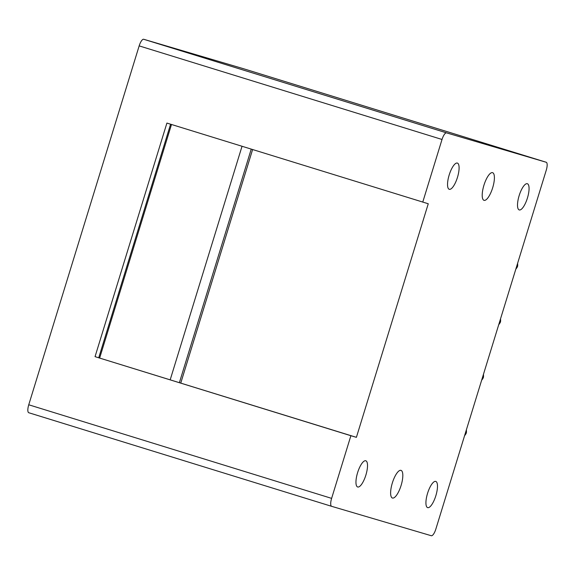 <?xml version="1.0" encoding="UTF-8"?>
<svg xmlns="http://www.w3.org/2000/svg" width="575" height="575" viewBox="0 0 575 575"><rect width="100%" height="100%" fill="white"/><g stroke="black" fill="none" stroke-linecap="round" stroke-linejoin="round"><path stroke-width="0.86" d="M350.887 435.713L95.048 356.651L356.399 437.338L350.887 435.713L331.617 498.374L28.75 404.778A7.626 2.393 -72.8 0 0 28.793 412.742A7.626 2.393 -72.8 0 0 28.807 412.742L331.653 506.331L431.3 535.727A7.626 2.393 -72.8 0 0 435.836 529.115L546.25 170.222A7.626 2.393 -72.8 0 0 546.207 162.258L243.34 68.669L143.7 39.273A7.626 2.393 -72.8 0 0 139.164 45.885L28.75 404.778M28.793 412.742L331.66 506.331A7.626 2.393 -72.8 0 1 331.66 506.331A7.626 2.393 -72.8 0 1 331.617 498.374M95.048 356.651L166.908 123.072L428.26 203.758L356.399 437.338M252.605 149.55L180.766 383.065M171.501 124.487L99.647 358.045M422.747 202.134L442.024 139.473A7.626 2.393 -72.8 0 1 446.559 132.868L546.192 162.258A7.626 2.393 -72.8 0 1 546.207 162.258M243.333 68.662A7.626 2.393 -72.8 0 1 243.34 68.669A7.626 2.393 -72.8 0 1 243.347 68.669L546.192 162.258M484.049 200.352A14.483 4.55 -72.8 0 1 484.028 200.344A14.483 4.55 -72.8 0 1 483.949 185.193A14.483 4.55 -72.8 0 1 492.567 172.665A14.483 4.55 -72.8 0 1 492.581 172.665A14.483 4.55 -72.8 0 1 492.66 187.817A14.483 4.55 -72.8 0 1 484.049 200.352M451.627 168.827A13.721 4.305 -72.8 0 1 457.369 163.077A13.721 4.305 -72.8 0 1 455.012 183.54A13.721 4.305 -72.8 0 1 449.269 189.297A13.721 4.305 -72.8 0 1 451.627 168.827M521.597 189.47A13.721 4.305 -72.8 0 1 527.34 183.72A13.721 4.305 -72.8 0 1 524.982 204.182A13.721 4.305 -72.8 0 1 519.239 209.932A13.721 4.305 -72.8 0 1 521.597 189.47M430.014 487.162A13.721 4.305 -72.8 0 1 435.757 481.412A13.721 4.305 -72.8 0 1 433.399 501.882A13.721 4.305 -72.8 0 1 427.656 507.632A13.721 4.305 -72.8 0 1 430.014 487.162M360.043 466.526A13.721 4.305 -72.8 0 1 365.786 460.769A13.721 4.305 -72.8 0 1 363.429 481.239A13.721 4.305 -72.8 0 1 357.686 486.989A13.721 4.305 -72.8 0 1 360.043 466.526M400.983 470.357A14.483 4.55 107.2 0 0 392.366 482.885A14.483 4.55 107.2 0 0 392.445 498.036A14.483 4.55 107.2 0 0 392.466 498.043A14.483 4.55 107.2 0 0 401.077 485.516A14.483 4.55 107.2 0 0 400.998 470.364A14.483 4.55 107.2 0 0 400.983 470.357M465.477 434.527L465.958 433.744A3.048 2.897 106.4 0 0 466.433 432.156A3.048 2.897 106.4 0 1 466.433 432.148L466.454 431.214L465.477 434.527L464.557 435.771M466.454 431.214L466.382 429.841M482.562 379.011L483.043 378.228A3.048 2.897 106.4 0 0 483.51 376.639A3.048 2.897 106.4 0 1 483.51 376.632L483.532 375.698L482.562 379.011L481.634 380.255M483.532 375.698L483.46 374.325M499.639 323.495L500.121 322.704A3.048 2.897 106.4 0 0 500.588 321.116A3.048 2.897 106.4 0 1 500.588 321.116L500.617 320.182L499.639 323.495L498.712 324.738M500.617 320.182L500.537 318.809M516.717 267.979L517.198 267.188A3.048 2.897 106.4 0 0 517.673 265.592A3.048 2.897 106.4 0 1 517.673 265.592L517.694 264.658L516.717 267.979L515.797 269.215M517.694 264.658L517.615 263.293M251.232 149.126L179.386 382.655M170.178 379.845L242.032 146.287M170.588 124.207L98.728 357.779M446.559 132.868L143.7 39.273M442.024 139.473L139.164 45.885"/></g></svg>
